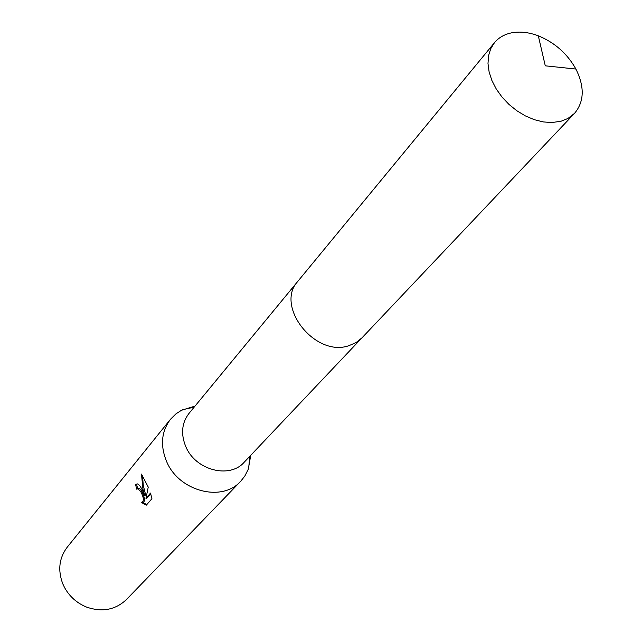 <?xml version="1.0" encoding="UTF-8"?>
<svg xmlns="http://www.w3.org/2000/svg" width="642" height="642" viewBox="0 0 642 642"><rect width="100%" height="100%" fill="white"/><g stroke="black" fill="none" stroke-linecap="round" stroke-linejoin="round"><path stroke-width="0.96" d="M297.551 281.678L188.965 413.456C181.71 422.998 180.659 434.072 185.819 446.688C195.481 470.249 229.643 479.125 244.185 462.24L361.574 338.254M195.024 406.097L181.501 410.254L175.94 413.873L170.475 419.29C161.407 431.424 160.091 445.444 166.543 461.357C178.693 491.299 221.996 502.59 240.67 481.307L244.779 476.147L248.277 469.254L250.733 455.322M141.441 502.509L141.81 502.517C144.145 501.081 143.816 497.502 140.807 491.78L137.942 488.706L136.714 489.188L135.606 484.702L137.147 483.859C138.68 484.108 140.397 486.163 142.291 490.023L144.683 495.375L142.957 489.244L141.473 474.101L148.246 487.085L145.967 498.361L150.509 493.088L151.921 498.698L146.336 505.142L141.441 502.501M170.475 419.29L67.241 547.169C59.104 558.002 57.636 570.265 62.836 583.955L64.561 587.566C69.649 596.691 77.032 603.215 86.718 607.147C102.255 612.412 115.512 609.868 126.482 599.508L240.67 481.307M137.886 488.69L138.937 488.385C141.97 488.971 147.018 502.317 142.813 502.188L142.532 502.285M142.492 475.265L143.262 485.352L145.686 495.046L144.683 495.375M150.71 493.706L146.978 498.031L145.967 498.361M137.155 483.867L136.618 484.381L137.653 488.674L138.688 488.361M142.556 502.277L146.769 504.636M136.618 484.381L135.606 484.702M511.722 32.814C504.532 34.259 498.786 37.541 494.492 42.653L490.745 48.68L488.546 55.734L487.992 63.574L489.116 71.92L491.892 80.483L496.226 88.941L501.964 96.998L508.905 104.349L516.794 110.721L525.341 115.889L534.224 119.661L543.132 121.908L551.735 122.55L560.98 121.266L567.929 118.465L574.526 113.369C584.284 101.693 584.742 86.919 575.906 69.047C567.239 53.599 554.704 42.524 538.309 35.824C528.88 32.277 520.012 31.273 511.722 32.814M494.492 42.653L297.936 281.204C274.511 305.977 315.166 357.714 348.959 345.661L356.109 342.547L362.008 337.812L574.526 113.369M249.802 456.302L248.655 468.211M194.165 407.14L182.489 409.748M575.906 69.047L545.283 65.821L538.309 35.824"/></g></svg>
